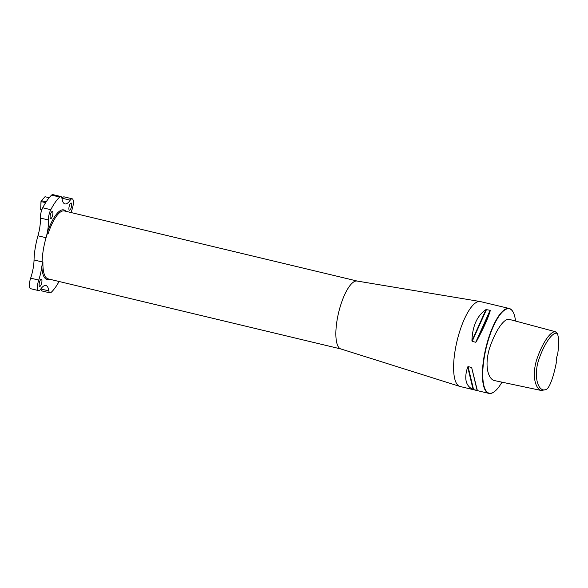 <?xml version="1.0" encoding="UTF-8"?>
<svg xmlns="http://www.w3.org/2000/svg" width="588" height="588" viewBox="0 0 588 588"><rect width="100%" height="100%" fill="white"/><g stroke="black" fill="none" stroke-linecap="round" stroke-linejoin="round"><path stroke-width="0.88" d="M557.292 333.418L555.263 331.676C549.809 331.507 541.607 344.568 536.462 360.415C531.383 377.944 536.388 389.366 541.247 390.483L545.252 389.748C539.439 391.615 533.911 380.671 537.557 363.729C542.43 346.604 552.183 331.095 557.292 333.418C558.923 337.431 559.056 344.347 557.681 354.16A7.247 2.249 -76.5 0 0 556.299 362.693C554.021 374.571 549.604 389.69 545.252 389.748M541.247 390.483L494.14 380.51C489.194 379.26 483.902 368.044 489.334 348.86C494.721 332.382 502.99 319.137 508.745 319.233L555.263 331.676M488.907 393.394L460.095 386.492A43.652 13.561 -76.5 0 1 459.809 386.412A43.652 13.561 -76.5 0 1 456.06 345.428A43.652 13.561 -76.5 0 1 477.066 302.019A43.652 13.561 -76.5 0 1 480.131 301.526A43.652 13.561 -76.5 0 1 480.425 301.585L509.237 308.479A43.652 13.561 103.5 0 0 505.878 308.921A43.652 13.561 103.5 0 0 484.777 352.793A43.652 13.561 103.5 0 0 488.907 393.394A43.652 13.561 103.5 0 0 493.773 392.093A43.652 13.561 103.5 0 0 493.913 391.998M513.067 311.993A43.652 13.561 103.5 0 0 512.986 311.846A43.652 13.561 103.5 0 0 509.237 308.479M490.12 310.295L490.289 310.589C488.084 318.248 483.387 328.677 476.199 341.878L475.729 342.253L472.157 341.4L471.929 340.856C472.429 326.053 477.125 315.624 486.019 309.567L490.12 310.295L475.729 342.253M471.642 367.456L477.346 390.483L473.083 389.462C465.711 386.11 463.917 378.599 467.703 366.934L468.077 366.603L471.642 367.456L477.133 390.469M515.522 321.048A43.394 13.48 103.5 0 0 513.148 312.14A43.394 13.48 103.5 0 0 506.077 309.229A43.394 13.48 103.5 0 0 483.895 359.819A43.394 13.48 103.5 0 0 494.045 391.902A43.394 13.48 103.5 0 0 501.954 382.163M459.809 386.412L340.834 348.949A34.927 10.849 -76.5 0 1 341.172 303.614A34.927 10.849 -76.5 0 1 357.1 281.042L480.131 301.526M357.217 281.057L64.357 210.938A34.927 10.849 103.5 0 0 48.209 233.465L47.202 232.988A21.829 6.784 103.5 0 0 48.459 219.986A8.034 2.499 -76.5 0 1 50.796 209.703A52.383 16.273 -76.5 0 1 59.667 197.046A8.034 2.499 -76.5 0 1 60.887 196.539A8.034 2.499 -76.5 0 1 61.983 198.524A21.829 6.784 103.5 0 0 64.952 203.911A21.829 6.784 103.5 0 0 70.229 200.17A8.034 2.499 -76.5 0 1 72.177 198.795A8.034 2.499 -76.5 0 1 72.118 209.335A21.829 6.784 103.5 0 0 71.126 212.555M59.087 281.498A52.383 16.273 -76.5 0 1 51.171 292.368A8.034 2.499 -76.5 0 1 49.951 292.875A8.034 2.499 -76.5 0 1 48.863 290.891A21.829 6.784 103.5 0 0 45.893 285.503A21.829 6.784 103.5 0 0 40.609 289.245A8.034 2.499 -76.5 0 1 38.661 290.619L30.591 288.686A8.034 2.499 -76.5 0 1 30.65 278.146A21.829 6.784 103.5 0 0 34.045 259.977L42.115 261.903C42.343 254.332 43.644 246.269 46.033 237.721L47.4 233.274M34.045 259.977A34.927 10.849 -76.5 0 1 37.963 235.788L46.033 237.721A21.829 6.784 103.5 0 0 47.202 232.988A35.794 11.121 -76.5 0 1 65.93 211.312M52.795 214.488A3.712 1.154 -76.5 0 1 50.642 218.677A3.712 1.154 -76.5 0 1 50.098 216.7A3.712 1.154 -76.5 0 1 50.958 213.054A3.712 1.154 -76.5 0 1 52.369 211.459A3.712 1.154 -76.5 0 1 52.795 214.488M71.596 206.028A3.712 1.154 -76.5 0 1 69.443 210.217A3.712 1.154 -76.5 0 1 68.899 208.233A3.712 1.154 -76.5 0 1 69.759 204.595A3.712 1.154 -76.5 0 1 71.17 203A3.712 1.154 -76.5 0 1 71.596 206.028M41.829 282.225A3.712 1.154 -76.5 0 1 39.668 286.415A3.712 1.154 -76.5 0 1 39.131 284.438A3.712 1.154 -76.5 0 1 39.984 280.799A3.712 1.154 -76.5 0 1 41.395 279.197A3.712 1.154 -76.5 0 1 41.829 282.225M38.661 290.619A8.034 2.499 -76.5 0 1 38.727 280.079A21.829 6.784 103.5 0 0 41.814 266.254L42.924 262.145A34.927 10.849 103.5 0 0 48.098 278.866L340.952 348.985M37.963 235.788A21.829 6.784 103.5 0 0 40.388 218.052A8.034 2.499 -76.5 0 1 42.726 207.77A52.383 16.273 -76.5 0 1 51.597 195.113A8.034 2.499 -76.5 0 1 52.817 194.606L60.887 196.539M61.975 198.501A21.829 6.784 103.5 0 0 62.159 198.237A8.034 2.499 -76.5 0 1 64.107 196.862L72.177 198.795M49.951 292.875L41.88 290.942A8.034 2.499 -76.5 0 1 40.792 288.98L48.863 290.891M48.209 233.465L47.202 232.988M41.101 201.081L45.004 196.73L41.101 201.081L40.668 209.585L41.777 209.967M40.668 209.585L40.998 201.118M49.172 197.722L45.004 196.73M40.873 209.512L41.858 209.747M45.644 202.662L41.27 201.618M41.572 200.706L46.187 201.809M468.077 366.603L473.568 389.609M467.703 366.934L473.083 389.462M490.289 310.589L476.199 341.878M486.548 309.442L472.157 341.4M486.019 309.567L471.929 340.856M42.115 261.954L42.924 262.145M49.664 279.241A35.794 11.121 -76.5 0 1 41.814 266.254M50.796 209.703L42.726 207.77M59.667 197.046L51.597 195.113M62.159 198.237L70.229 200.17M30.65 278.146L38.727 280.079M40.388 218.052L48.459 219.986"/></g></svg>
